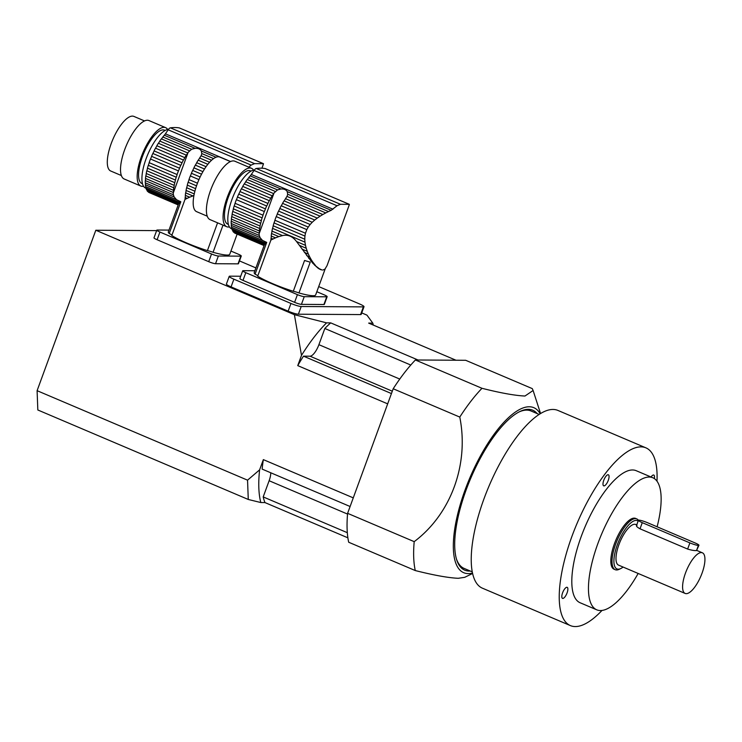 <?xml version="1.0" encoding="UTF-8"?>
<svg xmlns="http://www.w3.org/2000/svg" width="742" height="742" viewBox="0 0 742 742"><rect width="100%" height="100%" fill="white"/><g stroke="black" fill="none" stroke-linecap="round" stroke-linejoin="round"><path stroke-width="1.11" d="M272.935 239.007L271.043 238.201A34.466 12.076 113 0 0 271.015 238.803L270.913 240.028L275.514 237.839L271.21 236.012A34.466 12.076 113 0 1 271.526 233.507A4.702 1.651 113 0 0 271.943 231.077L282.544 235.594L278.797 236.596L271.526 233.507M275.514 237.839L278.797 236.596M271.043 238.201A4.702 1.651 113 0 0 271.21 236.012M282.544 235.594C287.896 234.361 292.561 236.346 296.54 241.54L305.481 245.342L304.953 242.142L272.527 228.36A34.466 12.076 113 0 0 271.943 231.077M304.953 242.142L304.767 239.202L273.177 225.772A4.702 1.651 113 0 1 272.527 228.36M304.767 239.202L304.934 236.058L274.011 222.906A34.466 12.076 113 0 0 273.177 225.772M304.934 236.058L305.472 233.238L274.883 220.235A4.702 1.651 113 0 1 274.011 222.906M305.472 233.238L306.798 229.603L276.209 216.599A34.466 12.076 113 0 0 274.883 220.235M306.798 229.603L308.227 227.08L277.295 213.928A4.702 1.651 113 0 1 276.209 216.599M308.227 227.08L310.147 224.501L278.556 211.071A34.466 12.076 113 0 0 277.295 213.928M310.147 224.501L312.224 222.275L279.799 208.483A4.702 1.651 113 0 1 278.556 211.071M312.224 222.275L314.747 220.022L281.209 205.766A34.466 12.076 113 0 0 279.799 208.483M314.747 220.022L317.261 218.102L282.563 203.345A4.702 1.651 113 0 1 281.209 205.766M317.261 218.102L320.117 216.172L284.075 200.841A34.466 12.076 113 0 0 282.563 203.345M320.117 216.172L322.826 214.531L285.512 198.661A4.702 1.651 113 0 1 284.075 200.841M322.826 214.531L325.766 212.917L286.931 196.398L285.92 198.068A34.466 12.076 113 0 0 285.512 198.661M231.69 216.571A34.466 12.076 113 0 0 231.374 219.075L259.32 230.957A34.466 12.076 -67 0 1 259.635 228.453L231.69 216.571A4.702 1.651 113 0 0 232.107 214.141L260.052 226.022A34.466 12.076 -67 0 1 260.637 223.296L232.691 211.414A4.702 1.651 113 0 0 233.34 208.827L261.286 220.708A34.466 12.076 -67 0 1 262.112 217.851L234.175 205.97A4.702 1.651 113 0 0 235.047 203.299L262.983 215.18A34.466 12.076 -67 0 1 264.319 211.544L236.373 199.663A4.702 1.651 113 0 0 237.459 196.992L265.404 208.873A34.466 12.076 -67 0 1 266.666 206.007L238.72 194.126A4.702 1.651 113 0 0 239.963 191.547L267.908 203.429A34.466 12.076 -67 0 1 269.318 200.702L241.373 188.82A4.702 1.651 113 0 0 242.727 186.409L270.672 198.29A34.466 12.076 -67 0 1 272.184 195.786L244.239 183.905A4.702 1.651 113 0 0 245.676 181.725L273.613 193.606A34.466 12.076 -67 0 1 274.03 193.003L277.517 189.896L281.005 188.987C283.973 188.783 286.041 189.664 287.21 191.621L287.683 194.219L328.456 211.563L325.766 212.917M287.683 194.219L287.247 195.74M328.456 211.563L331.164 210.311L287.21 191.621M322.946 270.014L324.931 269.133L327.009 265.71L349.176 205.135M322.065 270.005L317.947 268.085L312.651 263.095L296.54 241.54M270.913 240.028L257.687 276.163A32.694 4.433 -159.9 0 0 293.294 291.281L304.563 260.47A32.694 4.433 -159.9 0 0 310.221 262.158L298.952 292.96A6.901 0.937 20.1 0 0 293.294 291.281M325.256 268.687L315.638 294.973A32.694 4.433 -159.9 0 1 298.952 292.96M264.106 245.519L234.472 232.914A34.466 12.076 113 0 0 235.149 233.276L264.078 245.583M317.947 268.085L319.403 269.031M314.571 265.126L318.8 268.335M264.208 245.231L233.665 232.246A34.466 12.076 113 0 1 232.905 231.272A4.702 1.651 113 0 0 232.422 230.196M264.245 245.25L264.44 244.684L232.905 231.272M316.797 266.944L316.24 266.712M310.787 260.924L312.484 261.648L315.508 265.525M257.808 275.829A6.901 0.937 20.1 0 0 255.081 274.178L266.712 242.393L264.95 244.035L232.329 230.159A34.466 12.076 113 0 1 231.829 228.731A4.702 1.651 113 0 0 231.485 227.21L262.436 240.371L260.062 237.607L231.254 225.355A34.466 12.076 113 0 0 231.485 227.21M265.868 243.2L231.829 228.731M313.885 263.623L312.651 263.095M306.65 255.573L309.683 256.862L311 259.264L308.681 258.281M260.062 237.607L259.255 235.418L231.161 223.472A34.466 12.076 113 0 1 231.207 221.264A4.702 1.651 113 0 0 231.374 219.075M259.255 235.418L259.125 233.749A34.466 12.076 -67 0 1 259.153 233.146L231.207 221.264M302.105 249.145L307.244 251.334L308.357 254.07L304.35 252.363M305.481 245.342L306.223 248.264L299.453 245.379M254.376 170.02A31.73 11.111 113 0 0 232.626 197.697A31.73 11.111 113 0 0 231.458 228.731L231.875 228.907M320.906 269.726L319.57 269.096M264.95 244.035L264.44 244.684M266.712 242.393L262.436 240.371M312.484 261.648L311 259.264M231.254 225.355A4.702 1.651 113 0 0 231.161 223.472M309.683 256.862L308.357 254.07M259.32 230.957A4.702 1.651 -67 0 1 259.153 233.146M307.244 251.334L306.223 248.264M260.052 226.022A4.702 1.651 -67 0 1 259.635 228.453M232.691 211.414A34.466 12.076 113 0 0 232.107 214.141M261.286 220.708A4.702 1.651 -67 0 1 260.637 223.296M234.175 205.97A34.466 12.076 113 0 0 233.34 208.827M262.983 215.18A4.702 1.651 -67 0 1 262.112 217.851M236.373 199.663A34.466 12.076 113 0 0 235.047 203.299M265.404 208.873A4.702 1.651 -67 0 1 264.319 211.544M238.72 194.126A34.466 12.076 113 0 0 237.459 196.992M267.908 203.429A4.702 1.651 -67 0 1 266.666 206.007M241.373 188.82A34.466 12.076 113 0 0 239.963 191.547M270.672 198.29A4.702 1.651 -67 0 1 269.318 200.702M244.239 183.905A34.466 12.076 113 0 0 242.727 186.409M273.613 193.606A4.702 1.651 -67 0 1 272.184 195.786M275.338 191.464L247.244 179.527A34.466 12.076 113 0 0 245.676 181.725M247.244 179.527A4.702 1.651 113 0 0 248.709 177.653L277.517 189.896M281.005 188.987L250.221 175.891A34.466 12.076 113 0 0 248.709 177.653M250.221 175.891A8.273 2.903 113 0 0 251.315 174.472L254.052 170.465A5.519 1.929 113 0 1 256.287 168.499A193.105 67.624 113 0 1 265.154 168.555A5.519 1.929 113 0 1 265.311 168.601A5.519 1.929 113 0 1 265.46 168.675M265.311 168.601L349.371 204.338L340.457 204.291L337.035 205.747L331.164 210.311M265.154 168.555L349.324 204.338L348.916 205.812M228.369 224.418L227.785 224.167A28.966 10.147 -67 0 1 229.788 193.541A28.966 10.147 -67 0 1 250.453 170.845L251.046 171.096M253.578 170.122A31.73 11.111 113 0 0 251.538 168.313A31.73 11.111 113 0 0 228.898 193.161A31.73 11.111 113 0 0 226.709 226.709A31.73 11.111 113 0 0 228.313 227.033A31.73 11.111 113 0 0 229.426 226.922M207.231 216.182L196.593 211.655A29.661 10.388 -67 0 1 198.643 180.297A29.661 10.388 -67 0 1 219.808 157.072L230.447 161.589M251.538 168.313L234.889 161.237A31.73 11.111 113 0 0 212.249 186.084A31.73 11.111 113 0 0 210.06 219.632L226.709 226.709M255.081 274.178A32.694 4.433 -159.9 0 1 254.228 272.5L264.319 244.925M297.421 294.63A5.519 0.751 20.1 0 0 304.248 296.67L301.428 304.368A5.519 0.751 -159.9 0 1 294.602 302.337L297.421 294.63L245.806 272.685L242.996 280.393A5.519 0.751 -159.9 0 1 239.879 278.5L242.699 270.802A5.519 0.751 20.1 0 0 245.806 272.685M294.602 302.337L242.996 280.393M242.699 270.802A5.519 0.751 20.1 0 1 243.126 270.682L254.868 270.747M304.248 296.67L326.73 296.8A5.519 0.751 20.1 0 0 327.157 296.679A5.519 0.751 20.1 0 0 324.05 294.787L316.825 291.717M301.428 304.368L323.92 304.498L326.73 296.8M327.157 296.679L324.337 304.378A5.519 0.751 -159.9 0 1 323.92 304.498M187.04 198.346L185.157 197.548A34.466 12.076 113 0 0 185.129 198.151L185.018 199.375L189.627 197.186L185.324 195.359A34.466 12.076 113 0 1 185.639 192.855A4.702 1.651 113 0 0 186.056 190.425L194.246 193.912M189.627 197.186L192.911 195.944L185.639 192.855M185.157 197.548A4.702 1.651 113 0 0 185.324 195.359M193.996 195.127L192.911 195.944M194.886 191.213L186.641 187.707A34.466 12.076 113 0 0 186.056 190.425M195.61 188.654L187.29 185.12A4.702 1.651 113 0 1 186.641 187.707M196.519 185.825L188.116 182.254A34.466 12.076 113 0 0 187.29 185.12M197.474 183.191L188.987 179.583A4.702 1.651 113 0 1 188.116 182.254M198.939 179.61L190.323 175.947A34.466 12.076 113 0 0 188.987 179.583M200.136 176.986L191.408 173.276A4.702 1.651 113 0 1 190.323 175.947M201.536 174.185L192.67 170.419A34.466 12.076 113 0 0 191.408 173.276M202.928 171.662L193.912 167.831A4.702 1.651 113 0 1 192.67 170.419M204.523 169.018L195.322 165.114A34.466 12.076 113 0 0 193.912 167.831M206.081 166.69L196.676 162.693A4.702 1.651 113 0 1 195.322 165.114M207.862 164.307L198.188 160.189A34.466 12.076 113 0 0 196.676 162.693M209.596 162.257L199.617 158.009A4.702 1.651 113 0 1 198.188 160.189M211.591 160.235L201.045 155.746L200.034 157.415A34.466 12.076 113 0 0 199.617 158.009M213.613 158.593L201.796 153.566L201.36 155.087M145.803 175.919A34.466 12.076 113 0 0 145.488 178.423L173.433 190.304A34.466 12.076 -67 0 1 173.749 187.8L145.803 175.919A4.702 1.651 113 0 0 146.22 173.489L174.166 185.37A34.466 12.076 -67 0 1 174.741 182.643L146.805 170.762A4.702 1.651 113 0 0 147.454 168.174L175.4 180.056A34.466 12.076 -67 0 1 176.225 177.199L148.289 165.318A4.702 1.651 113 0 0 149.151 162.646L177.097 174.528A34.466 12.076 -67 0 1 178.432 170.892L150.487 159.011A4.702 1.651 113 0 0 151.572 156.33L179.518 168.221A34.466 12.076 -67 0 1 180.779 165.355L152.833 153.473A4.702 1.651 113 0 0 154.076 150.895L182.022 162.776A34.466 12.076 -67 0 1 183.432 160.049L155.486 148.168A4.702 1.651 113 0 0 156.84 145.757L184.786 157.638A34.466 12.076 -67 0 1 186.298 155.134L158.352 143.252A4.702 1.651 113 0 0 159.78 141.073L187.726 152.954A34.466 12.076 -67 0 1 188.143 152.351L191.631 149.244L195.109 148.335C198.086 148.131 200.155 149.012 201.323 150.969L201.796 153.566M185.018 199.375L171.801 235.511A32.694 4.433 -159.9 0 0 207.408 250.62L217.573 222.832M237.134 234.12L229.742 254.32A32.694 4.433 -159.9 0 1 213.056 252.308L223.008 225.132M178.219 204.866L148.585 192.261A34.466 12.076 113 0 0 149.263 192.623L178.191 204.931M178.321 204.579L147.779 191.594A34.466 12.076 113 0 1 147.018 190.62A4.702 1.651 113 0 0 146.536 189.544M178.358 204.597L178.553 204.031L147.018 190.62M171.921 235.177A6.901 0.937 20.1 0 0 169.195 233.526L180.825 201.741L179.063 203.382L146.443 189.507A34.466 12.076 113 0 1 145.933 188.069A4.702 1.651 113 0 0 145.599 186.557L176.55 199.719L174.175 196.955L145.367 184.702A34.466 12.076 113 0 0 145.599 186.557M179.981 202.547L145.933 188.069M174.175 196.955L173.368 194.766L145.274 182.82A34.466 12.076 113 0 1 145.321 180.612A4.702 1.651 113 0 0 145.488 178.423M173.368 194.766L173.238 193.096A34.466 12.076 -67 0 1 173.266 192.493L145.321 180.612M168.49 129.368A31.73 11.111 113 0 0 146.74 157.044A31.73 11.111 113 0 0 145.571 188.078L145.989 188.255M179.063 203.382L178.553 204.031M180.825 201.741L176.55 199.719M145.367 184.702A4.702 1.651 113 0 0 145.274 182.82M173.433 190.304A4.702 1.651 -67 0 1 173.266 192.493M174.166 185.37A4.702 1.651 -67 0 1 173.749 187.8M146.805 170.762A34.466 12.076 113 0 0 146.22 173.489M175.4 180.056A4.702 1.651 -67 0 1 174.741 182.643M148.289 165.318A34.466 12.076 113 0 0 147.454 168.174M177.097 174.528A4.702 1.651 -67 0 1 176.225 177.199M150.487 159.011A34.466 12.076 113 0 0 149.151 162.646M179.518 168.221A4.702 1.651 -67 0 1 178.432 170.892M152.833 153.473A34.466 12.076 113 0 0 151.572 156.33M182.022 162.776A4.702 1.651 -67 0 1 180.779 165.355M155.486 148.168A34.466 12.076 113 0 0 154.076 150.895M184.786 157.638A4.702 1.651 -67 0 1 183.432 160.049M158.352 143.252A34.466 12.076 113 0 0 156.84 145.757M187.726 152.954A4.702 1.651 -67 0 1 186.298 155.134M189.451 150.811L161.357 138.875A34.466 12.076 113 0 0 159.78 141.073M161.357 138.875A4.702 1.651 113 0 0 162.823 137.001L191.631 149.244M195.109 148.335L164.325 135.239A34.466 12.076 113 0 0 162.823 137.001M164.325 135.239A8.273 2.903 113 0 0 165.429 133.82L168.165 129.804A5.519 1.929 113 0 1 170.4 127.847A193.105 67.624 113 0 1 179.267 127.902A5.519 1.929 113 0 1 179.425 127.949A5.519 1.929 113 0 1 179.573 128.023M263.484 163.685L254.571 163.639L251.139 165.095L248.793 167.145M179.267 127.902L263.438 163.685L263.03 165.16M142.483 183.766L141.898 183.515A28.966 10.147 -67 0 1 143.902 152.889A28.966 10.147 -67 0 1 164.566 130.193L165.16 130.444M167.683 129.47A31.73 11.111 113 0 0 165.651 127.661A31.73 11.111 113 0 0 143.011 152.509A31.73 11.111 113 0 0 140.822 186.056A31.73 11.111 113 0 0 142.427 186.381A31.73 11.111 113 0 0 143.54 186.27M121.345 175.529L110.706 171.003A29.661 10.388 -67 0 1 112.756 139.644A29.661 10.388 -67 0 1 133.922 116.42L144.56 120.937M165.651 127.661L149.003 120.575A31.73 11.111 113 0 0 126.363 145.432A31.73 11.111 113 0 0 124.174 178.98L140.822 186.056M169.195 233.526A32.694 4.433 -159.9 0 1 168.341 231.847L178.432 204.273M211.535 253.977A5.519 0.751 20.1 0 0 218.361 256.018L215.542 263.716A5.519 0.751 -159.9 0 1 208.715 261.676L211.535 253.977L159.92 232.033L157.109 239.74A5.519 0.751 -159.9 0 1 153.993 237.848L156.812 230.15A5.519 0.751 20.1 0 0 159.92 232.033M208.715 261.676L157.109 239.74M156.812 230.15A5.519 0.751 20.1 0 1 157.239 230.02L168.981 230.094M218.361 256.018L240.844 256.148A5.519 0.751 20.1 0 0 241.271 256.027A5.519 0.751 20.1 0 0 238.163 254.135L230.938 251.065M215.542 263.716L238.024 263.846L240.844 256.148M213.056 252.308A6.901 0.937 20.1 0 0 207.408 250.62M241.271 256.027L238.451 263.725A5.519 0.751 -159.9 0 1 238.024 263.846M415.39 359.991L481.985 388.298C500.627 393 514.948 395.579 524.965 396.033L533.108 390.496L532.264 388.604L465.679 360.287L415.39 359.991A118.637 41.552 113 0 0 393.195 388.762L347.608 513.334A118.637 41.552 113 0 0 348.694 542.244L415.279 570.561C434.024 575.273 448.353 577.851 458.259 578.296L464.733 577.313L472.571 573.492M696.534 550.564L698.389 545.426A6.873 0.937 20.1 0 0 698.936 545.277A6.873 0.937 20.1 0 0 695.068 542.931L647.46 522.683A6.873 0.937 20.1 0 0 638.955 520.151L638.936 520.151A6.873 0.937 20.1 0 0 638.408 520.309A6.873 0.937 20.1 0 0 642.275 522.656L689.884 542.894A6.873 0.937 20.1 0 0 698.389 545.426L696.515 550.564A22.075 7.726 -67 0 1 696.525 550.564A22.075 7.726 -67 0 1 696.534 550.564L698.936 545.277M701.273 552.586A22.075 7.726 113 0 0 686.044 571.581A22.075 7.726 113 0 0 685.126 593.433A22.075 7.726 113 0 0 700.875 576.144A22.075 7.726 113 0 0 702.396 552.809A22.075 7.726 113 0 0 701.273 552.586M637.053 525.28C635.718 525.763 636.71 526.941 640.021 528.814L687.63 549.061C691.516 550.239 694.475 550.74 696.515 550.564M636.729 524.882L635.811 524.492A22.075 7.726 113 0 0 634.688 524.269A22.075 7.726 113 0 0 619.449 543.265A22.075 7.726 113 0 0 618.531 565.116L685.126 593.433M638.12 521.088A26.211 9.182 113 0 0 636.098 520.42A26.211 9.182 113 0 0 616.342 547.642A26.211 9.182 113 0 0 620.822 568.52A26.211 9.182 113 0 0 623.094 567.055M620.822 568.52L619.292 569.262A27.593 9.665 -67 0 1 615.183 569.689A27.593 9.665 -67 0 1 616.333 542.374A27.593 9.665 -67 0 1 635.375 518.63A27.593 9.665 -67 0 1 636.775 518.908A27.593 9.665 -67 0 1 638.417 520.281M636.775 518.908L635.588 518.408A27.593 9.665 113 0 0 634.187 518.129A27.593 9.665 113 0 0 615.137 541.873A27.593 9.665 113 0 0 613.996 569.188L615.183 569.689M657.115 526.783A71.733 25.126 113 0 0 652.867 477.783A71.733 25.126 113 0 0 649.222 477.05A71.733 25.126 113 0 0 599.694 538.785A71.733 25.126 113 0 0 596.726 609.813A71.733 25.126 113 0 0 638.157 573.464M652.867 477.783L636.219 470.706A71.733 25.126 113 0 0 632.574 469.974A71.733 25.126 113 0 0 583.045 531.708A71.733 25.126 113 0 0 580.077 602.736L596.726 609.813M603.979 485.899A6.001 2.105 -67 0 1 603.673 485.834A6.001 2.105 -67 0 1 604.09 479.49A6.001 2.105 -67 0 1 608.375 474.787A6.001 2.105 -67 0 1 608.125 480.733A6.001 2.105 -67 0 1 603.979 485.899M567.092 592.867A6.001 2.105 -67 0 1 562.492 598.377A6.001 2.105 -67 0 1 562.909 592.033A6.001 2.105 -67 0 1 567.185 587.33A6.001 2.105 -67 0 1 567.092 592.867M651.031 477.004A6.001 2.105 -67 0 1 653.804 475.056A6.001 2.105 -67 0 1 654.296 478.553M656.985 481.168A96.562 33.817 113 0 0 645.93 447.853A96.562 33.817 113 0 0 641.023 446.87A96.562 33.817 113 0 0 574.364 529.973A96.562 33.817 113 0 0 570.357 625.58A96.562 33.817 113 0 0 602.022 610.425M645.93 447.853L557.938 410.437A96.562 33.817 113 0 0 553.031 409.454A96.562 33.817 113 0 0 486.362 492.558A96.562 33.817 113 0 0 482.365 588.165L570.357 625.58M539.174 414.444L531.022 410.985A85.534 29.949 113 0 0 526.681 410.113A85.534 29.949 113 0 0 519.048 411.958M456.478 559.106A85.534 29.949 113 0 0 464.093 568.4L472.237 571.869M470.252 571.025A86.907 30.441 -67 0 1 469.157 571.062A86.907 30.441 -67 0 1 456.729 559.922A86.907 30.441 -67 0 1 470.734 478.293A86.907 30.441 -67 0 1 519.817 411.569A86.907 30.441 -67 0 1 537.189 413.6M540.185 413.804A89.671 31.405 113 0 0 529.278 406.774A89.671 31.405 113 0 0 463.296 495.007A89.671 31.405 113 0 0 472.478 573.047M481.985 388.298A118.637 41.552 113 0 0 459.78 417.078C469.222 464.353 450.886 514.141 414.194 541.651A118.637 41.552 113 0 0 415.279 570.561M393.195 388.762L459.78 417.078M347.608 513.334L414.194 541.651M347.887 537.829L264.959 502.575L260.822 502.547L248.273 499.468L37.823 409.983L37.1 390.682L247.55 480.167L259.598 469.862L263.345 459.623L353.266 497.863M37.1 390.682L95.811 230.243L294.398 314.691L301.493 355.381L297.746 365.62L387.667 403.852M455.968 360.232L368.663 323.104L372.799 323.132L366.938 315.127L361.744 312.911M255.907 267.908L239.48 260.924M240.714 276.237L229.862 276.172A8.273 1.122 20.1 0 0 229.222 276.358L226.403 284.065A8.273 1.122 20.1 0 0 231.068 286.885L288.146 311.158A8.273 1.122 20.1 0 0 298.386 314.209L360.566 314.58A8.273 1.122 20.1 0 0 361.196 314.395L364.016 306.696A8.273 1.122 20.1 0 0 359.351 303.868L318.708 286.579M95.811 230.243L156.645 230.614M294.398 314.691L326.582 322.853L330.719 322.881L418.024 360M372.799 323.132A114.5 40.096 -67 0 1 373.272 325.061M260.822 502.547A114.5 40.096 -67 0 1 259.598 469.862M264.959 502.575A108.981 38.167 -67 0 1 263.197 496.917L269.123 480.733A12.419 4.35 113 0 0 270.747 472.765M350.103 506.508L262.149 469.111A108.981 38.167 -67 0 1 263.345 459.623M301.493 355.381A114.5 40.096 -67 0 1 326.582 322.853M297.746 365.62A108.981 38.167 -67 0 1 303.487 356.16L310.017 356.197A12.419 4.35 113 0 0 318.912 344.678L324.829 328.483A108.981 38.167 -67 0 1 330.719 322.881M248.273 499.468L247.55 480.167M347.312 532.682L263.197 496.917M391.433 393.557L303.487 356.16M410.78 365.036L324.829 328.483M360.566 314.58L363.376 306.882L301.206 306.511A8.273 1.122 20.1 0 1 290.966 303.459L233.888 279.187A8.273 1.122 20.1 0 1 229.222 276.358M363.376 306.882A8.273 1.122 20.1 0 0 364.016 306.696M332.982 209.198L251.315 174.472M337.035 205.747L254.052 170.465M340.457 204.291L256.287 168.499M259.125 233.749L274.03 193.003M216.061 157.239L201.323 150.969M230.586 161.524L165.429 133.82M251.139 165.095L168.165 129.804M254.571 163.639L170.4 127.847M173.238 193.096L188.143 152.351M640.021 528.814L642.275 522.656M687.63 549.061L689.884 542.894M347.544 514.076L269.123 480.733M392.305 391.192L310.017 356.197M399.762 379.06L318.912 344.678M298.386 314.209L301.206 306.511M288.146 311.158L290.966 303.459M231.068 286.885L233.888 279.187M263.475 163.685L179.425 127.949M263.289 164.483L261.926 168.211M636.478 525.568L638.408 520.309M697.016 550.527L702.396 552.809M540.575 413.563L533.192 390.765"/></g></svg>

